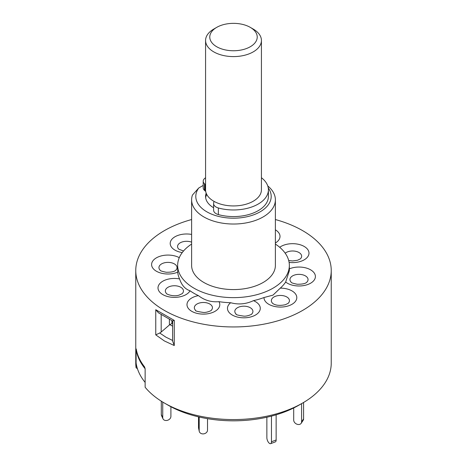 <?xml version="1.0" encoding="UTF-8"?>
<svg xmlns="http://www.w3.org/2000/svg" width="467" height="467" viewBox="0 0 467 467"><rect width="100%" height="100%" fill="white"/><g stroke="black" fill="none" stroke-linecap="round" stroke-linejoin="round"><path stroke-width="0.7" d="M253.248 29.077L250.283 27.366A23.735 13.706 0 0 0 216.717 27.366A23.735 13.706 0 0 0 216.717 46.741A23.735 13.706 0 0 0 250.283 46.741A23.735 13.706 0 0 0 250.283 27.366L253.248 29.077A27.927 16.123 180 0 1 261.427 40.471A27.927 16.123 180 0 1 244.188 55.369A27.927 16.123 180 0 1 213.752 51.872A27.927 16.123 180 0 1 205.573 40.471A27.927 16.123 180 0 1 213.752 29.077L216.717 27.366M205.573 40.471L205.573 189.812A27.927 16.123 0 0 0 213.752 201.213A27.927 16.123 0 0 0 244.188 204.709A27.927 16.123 0 0 0 261.427 189.812L261.427 40.471M205.661 197.681A27.927 16.123 180 0 1 206.718 194.377M214.184 201.458A8.377 4.839 0 0 0 213.647 202.987L213.617 203.431A8.377 4.839 0 0 0 213.612 203.612A8.377 4.839 0 0 0 218.34 207.967A34.908 20.151 0 0 0 242.536 209.28A34.908 20.151 0 0 0 268.408 189.812A34.908 20.151 0 0 0 261.427 177.723M213.617 210.045A8.377 4.839 0 0 0 213.612 210.226A8.377 4.839 0 0 0 218.34 214.581A34.908 20.151 0 0 0 242.536 215.894A34.908 20.151 0 0 0 268.408 196.426L268.408 189.812M205.573 177.723A34.908 20.151 0 0 0 204.651 178.47A8.377 4.839 0 0 0 203.203 181.184A8.377 4.839 0 0 0 204.488 183.759L204.896 184.132A8.377 4.839 0 0 0 205.573 184.669M203.203 181.184L203.203 187.798A8.377 4.839 0 0 0 204.488 190.373L204.896 190.746A8.377 4.839 0 0 0 205.708 191.371M172.627 321.01L172.627 341.12L174.273 345.551L164.39 340.963L155.756 334.862L159.708 333.012L165.873 337.145L172.673 340.496M155.756 334.862L155.756 309.714L174.273 320.403L174.273 345.551M191.616 219.543A97.737 56.425 0 0 0 164.39 230.628A97.737 56.425 0 0 0 135.763 270.527A97.737 56.425 0 0 0 196.099 322.656A97.737 56.425 0 0 0 302.61 310.427A97.737 56.425 0 0 0 331.237 270.527A97.737 56.425 0 0 0 275.384 219.543M135.763 270.527L135.763 363.145A97.737 56.425 0 0 0 136.095 367.78L136.095 349.263A97.737 56.425 0 0 0 145.132 368.732L145.132 387.248A97.737 56.425 0 0 0 164.39 403.044A97.737 56.425 0 0 0 302.61 403.044L302.61 403.044A97.737 56.425 0 0 0 331.237 363.145L331.237 270.527M136.095 349.263L136.095 362.947A97.737 56.425 0 0 0 145.132 382.409L145.132 368.732L144.536 366.846A97.737 56.425 180 0 1 136.224 348.937M191.616 244.072A55.847 32.246 0 0 0 177.653 265.396A55.847 32.246 0 0 0 212.129 295.185A55.847 32.246 0 0 0 272.991 288.197A55.847 32.246 0 0 0 289.347 265.396A55.847 32.246 0 0 0 275.384 244.072M179.281 257.667A16.403 9.468 0 0 0 170.56 255.186A16.403 9.468 0 0 0 151.798 263.055A16.403 9.468 0 0 0 165.429 273.89A16.403 9.468 0 0 0 177.723 272.162L177.653 265.396M177.723 272.162A55.847 32.246 0 0 0 179.579 278.922A16.403 9.468 0 0 0 166.964 279.47A16.403 9.468 0 0 0 159.796 292.208A16.403 9.468 0 0 0 181.856 296.347A16.403 9.468 0 0 0 190.04 290.778C185.119 289.126 181.634 285.174 179.579 278.922M190.04 290.778A55.847 32.246 0 0 0 198.422 295.617A16.403 9.468 0 0 0 188.779 300.345A16.403 9.468 0 0 0 195.947 313.083A16.403 9.468 0 0 0 218.007 308.944A16.403 9.468 0 0 0 218.959 301.659C211.341 302.347 204.499 300.334 198.422 295.617M218.959 301.659A55.847 32.246 0 0 0 230.669 302.727A16.403 9.468 0 0 0 227.674 309.825A16.403 9.468 0 0 0 246.442 317.7A16.403 9.468 0 0 0 260.072 306.866A16.403 9.468 0 0 0 253.429 300.649C246.039 304.151 238.45 304.84 230.669 302.727M253.429 300.649A55.847 32.246 0 0 0 263.995 297.537A16.403 9.468 0 0 0 268.799 304.297A16.403 9.468 0 0 0 291.992 304.297A16.403 9.468 0 0 0 291.992 290.906A16.403 9.468 0 0 0 280.288 288.133L272.991 295.126L263.995 297.537M267.749 185.924A41.884 24.185 180 0 1 275.384 199.847A41.884 24.185 180 0 1 263.119 216.945A41.884 24.185 180 0 1 217.47 222.187A41.884 24.185 180 0 1 191.616 199.847A41.884 24.185 180 0 1 192.445 195.048L198.749 187.991A37.699 21.762 0 0 0 212.473 214.493A37.699 21.762 0 0 0 260.154 211.814A37.699 21.762 0 0 0 268.268 188.008M191.616 199.847L191.616 265.396A41.884 24.185 0 0 0 217.47 287.736A41.884 24.185 0 0 0 263.119 282.494A41.884 24.185 0 0 0 275.384 265.396L275.384 199.847M164.39 403.044L168.102 405.187A92.489 53.396 0 0 0 298.898 405.187L302.61 403.044L298.898 405.187A92.489 53.396 0 0 0 298.903 405.187M137.432 368.685L136.095 367.78M289.347 265.396L289.347 270.755L285.67 282.033A16.403 9.468 0 0 0 296.44 285.868A16.403 9.468 0 0 0 315.202 277.999A16.403 9.468 0 0 0 301.571 267.165A16.403 9.468 0 0 0 289.347 268.864M206.169 193.122A27.927 16.123 0 0 0 205.573 196.426A27.927 16.123 0 0 0 213.612 207.745M203.203 185.417L198.749 187.991M280.288 288.133A55.847 32.246 0 0 0 285.67 282.033M172.673 320.899L174.273 320.403M155.756 309.714L158.494 312.849L172.644 321.022M161.179 314.519L161.179 332.055L159.708 333.012M172.627 326.211L169.9 324.635L171.92 323.468L172.627 323.876M169.9 324.635L169.393 324.997L169.393 319.265M161.179 332.055L169.393 324.997M303.585 402.472L303.585 418.852A4.191 3.193 33.6 0 1 303.165 420.306L301.162 423.318A4.191 3.193 -146.4 0 0 301.583 421.864L303.585 418.852M301.583 403.634L301.583 421.864M293.702 407.965L293.702 420.113A4.191 3.193 -146.4 0 0 297.607 424.404L297.672 424.415A4.191 3.193 -146.4 0 0 301.162 423.318M266.861 417.229L266.861 437.667A4.191 1.862 -110.6 0 0 269.144 443.113L269.179 443.148A4.191 1.862 -110.6 0 0 270.65 443.65A4.191 1.862 -110.6 0 0 271.461 441.759L276.143 440.002A4.191 1.862 69.4 0 1 275.332 441.893L270.65 443.65M271.461 416.12L271.461 441.759M276.143 414.813L276.143 440.002M162.744 402.069L162.744 417.661A4.191 3.304 155.1 0 0 162.989 418.8A4.191 3.304 155.1 0 0 166.789 420.458L166.859 420.446A4.191 3.304 155.1 0 0 170.904 416.401L170.904 406.734M162.989 418.8L161.547 415.683A4.191 3.304 -24.9 0 1 161.302 414.55L162.744 417.661M161.302 401.176L161.302 414.55M198.516 416.856L198.516 427.562L199.193 430.767L199.193 417.013M199.193 430.767A4.191 3.397 168 0 0 199.257 431.339L198.574 428.14A4.191 3.397 -12 0 1 198.516 427.562M199.257 431.339A4.191 3.397 168 0 0 203.355 433.89A4.191 3.397 168 0 0 207.511 430.177L207.511 418.671M204.896 184.132L204.896 190.746M204.488 183.759L204.488 190.373M218.34 207.967L218.34 214.581M175.773 270.276A9.048 5.225 0 0 0 169.41 262.442A9.048 5.225 0 0 0 160.502 264.672A9.048 5.225 0 0 0 160.222 270.276C160.199 270.79 162.207 271.455 166.258 272.261C175.137 272.36 175.61 270.072 175.773 270.276M182.183 293.65A9.048 5.225 0 0 0 181.015 287.403A9.048 5.225 0 0 0 170.297 286.318A9.048 5.225 0 0 0 166.631 293.65C165.873 293.766 173.286 297.234 179.293 295.051L182.183 293.65M211.452 310.082A9.048 5.225 0 0 0 207.5 303.054A9.048 5.225 0 0 0 195.329 305.336A9.048 5.225 0 0 0 195.615 310.38C195.025 310.929 197.634 311.612 203.437 312.446C207.161 312.744 212.106 310.222 211.166 310.38A9.048 5.225 0 0 0 211.452 310.082M252.81 310.596A9.048 5.225 0 0 0 242.461 306.253A9.048 5.225 0 0 0 234.936 312.23A9.048 5.225 0 0 0 236.098 314.087C235.508 314.63 238.117 315.318 243.92 316.147C247.644 316.451 252.589 313.923 251.649 314.087A9.048 5.225 0 0 0 252.81 310.596M286.796 296.971A9.048 5.225 0 0 0 274.835 296.545A9.048 5.225 0 0 0 272.623 303.34L273.335 303.848C276.114 305.517 280.13 305.809 285.384 304.712L288.168 303.34A9.048 5.225 0 0 0 286.796 296.971M300.421 274.421A9.048 5.225 0 0 0 291.513 276.651A9.048 5.225 0 0 0 291.227 282.255C291.204 282.774 293.212 283.434 297.263 284.24C306.183 284.327 306.58 282.068 306.778 282.255A9.048 5.225 0 0 0 300.421 274.421M288.711 260.539L292.587 260.948L297.479 260.282L300.369 258.881A9.048 5.225 0 0 0 299.195 252.641A9.048 5.225 0 0 0 288.483 251.555A9.048 5.225 0 0 0 285.197 253.196M289.108 262.396A16.403 9.468 0 0 0 300.036 261.578A16.403 9.468 0 0 0 307.204 248.847A16.403 9.468 0 0 0 285.144 244.708A16.403 9.468 0 0 0 279.704 247.288M275.384 243.003A16.403 9.468 0 0 0 278.221 240.709A16.403 9.468 0 0 0 275.384 229.822M191.616 234.434A16.403 9.468 0 0 0 172.603 238.52A16.403 9.468 0 0 0 175.008 250.149A16.403 9.468 0 0 0 182.253 252.583M191.616 242.169A9.048 5.225 0 0 0 180.367 242.735A9.048 5.225 0 0 0 178.832 249.191L183.525 251.007M171.92 320.636L171.92 323.468M213.612 203.612L213.612 210.226"/></g></svg>

